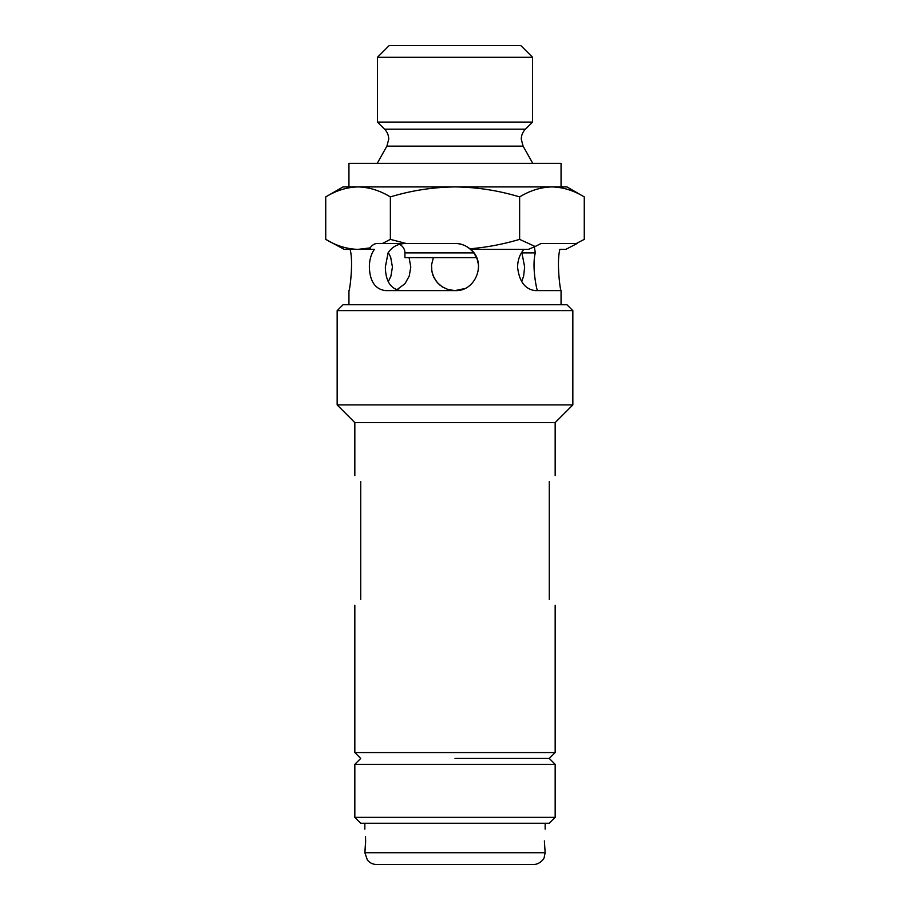 <?xml version="1.0" encoding="UTF-8"?>
<svg xmlns="http://www.w3.org/2000/svg" width="910" height="910" viewBox="0 0 910 910"><rect width="100%" height="100%" fill="white"/><g stroke="black" fill="none" stroke-linecap="round" stroke-linejoin="round"><path stroke-width="1.36" d="M365.513 836.404L365.627 840.931C364.785 825.723 364.785 825.723 365.627 840.931L365.513 845.367M544.373 840.931C545.215 825.734 545.215 825.734 544.373 840.931C545.215 825.734 545.215 825.734 544.373 840.931L545.147 852.715L544.214 857.311C544.271 858.494 539.88 864.614 533.362 864.5L376.638 864.5C372.861 864.42 369.778 862.919 367.378 860.007L364.853 852.715L365.627 840.931M365.513 845.447L364.967 851.817M455 758.439L549.276 758.439L455 758.439M555.168 764.332L354.832 764.332L354.832 817.362L555.168 817.362L555.168 764.332L549.276 758.439L555.168 752.547L555.168 605.252M555.168 817.362L549.276 823.254L360.724 823.254L354.832 817.362M354.832 764.332L360.724 758.439L354.832 752.547L555.168 752.547M354.832 475.623L354.832 422.593L555.168 422.593L572.845 404.916L572.845 310.64L337.155 310.64L337.155 404.916L572.845 404.916M337.155 310.64L343.047 304.748L566.953 304.748L572.845 310.64M549.276 599.36C557.091 607.175 557.091 607.175 549.276 599.36L549.276 481.515C557.091 473.689 557.091 473.689 549.276 481.515M360.724 481.515C352.909 473.689 352.909 473.689 360.724 481.515L360.724 599.36C352.909 607.175 352.909 607.175 360.724 599.36M384.577 129.209L525.423 129.209L532.543 122.099L532.543 57.284L520.759 45.5L389.241 45.5L377.457 57.284L377.457 122.099L384.577 129.209A14.139 14.139 0 0 1 388.718 139.207L386.898 146.135L377.229 163.345M525.423 129.209A14.139 14.139 0 0 0 521.282 139.207L523.102 146.135L532.771 163.345M478.433 264.571L476.999 258.577L473.86 252.9C468.411 246.485 462.132 243.345 455 243.47A23.569 23.569 0 0 1 469.913 248.794C486.725 247.372 503.298 244.233 519.633 239.364L519.633 196.913C498.43 190.497 476.885 187.164 455 186.914L343.047 186.914L325.735 196.913C336.256 190.508 347.028 187.176 358.051 186.914C369.039 187.176 379.811 190.508 390.367 196.913L390.367 239.364L406.122 243.47L395.486 243.47M584.265 239.364L576.394 243.47L584.265 239.364L584.265 196.913C573.721 190.508 562.949 187.176 551.949 186.914C540.938 187.176 530.155 190.508 519.633 196.913M348.939 304.748L348.939 290.608C349.599 291.769 353.66 262.296 350.1 249.363L374.408 249.363C371.087 254.072 369.414 259.964 369.369 267.039C369.847 281.372 375.193 289.221 385.419 290.608L455 290.608L464.407 288.652M407.066 243.47C398.512 243.334 392.176 246.474 388.081 252.9L385.351 267.039C385.635 281.372 390.822 289.232 400.878 290.608M388.308 252.423L390.697 257.314L392.426 267.039L390.936 276.083L388.308 281.668M409.09 257.61L410.797 267.039L409.227 276.094L404.961 283.715L396.669 289.892M537.491 290.608C537.116 291.507 531.599 267.358 535.308 252.9L521.919 252.9L524.649 267.039L523.625 276.094L521.692 281.668M523.944 249.363C519.872 254.095 517.756 259.987 517.574 267.039C519.166 281.361 524.99 289.221 535.046 290.608L561.06 290.608C560.412 291.769 556.328 262.364 559.9 249.363L565.861 249.363L559.9 249.363M473.86 252.9L404.916 252.9L404.916 257.61L476.601 257.61M404.916 252.9A9.43 9.43 0 0 0 399.592 244.415M358.051 186.914L348.939 186.914L348.939 163.345L561.06 163.345L561.06 186.914L455 186.914C432.841 187.198 411.297 190.531 390.367 196.913M478.421 269.622L478.524 265.629M469.913 248.794L470.584 249.363C486.975 262.285 475.919 291.769 455 290.608L447.959 289.539L442.021 286.718M440.178 285.365L436.436 281.554L432.955 275.377L431.579 269.622M561.06 304.748L561.06 290.608M325.735 239.364C336.279 245.768 347.051 249.101 358.051 249.363L344.139 249.363L325.735 239.364L325.735 196.913M370.051 247.895L370.507 249.363L358.051 249.363L370.051 247.895C372.236 244.995 374.658 243.516 377.32 243.47L382.484 243.47L390.367 239.364M455 243.47L406.122 243.47M455 290.608L448.528 289.71L442.578 287.071L437.596 282.942L433.933 277.607L431.852 271.464L431.522 264.935L433.399 257.61M535.308 252.9L534.352 246.837M470.584 249.363L528.437 249.363L535.171 246.519L519.633 239.364M565.861 249.363L577.156 243.47L541.075 243.47L535.171 246.519M584.265 196.913L566.953 186.914L551.949 186.914M377.457 122.099L532.543 122.099M532.543 57.284L377.457 57.284M399.854 243.47L382.484 243.47M364.853 852.715L545.147 852.715M386.898 146.135L523.102 146.135M364.853 829.146L364.853 823.254M545.147 829.146L545.147 823.254M555.168 475.623L555.168 422.593M354.832 752.547L354.832 605.252M354.832 422.593L337.155 404.916"/></g></svg>
